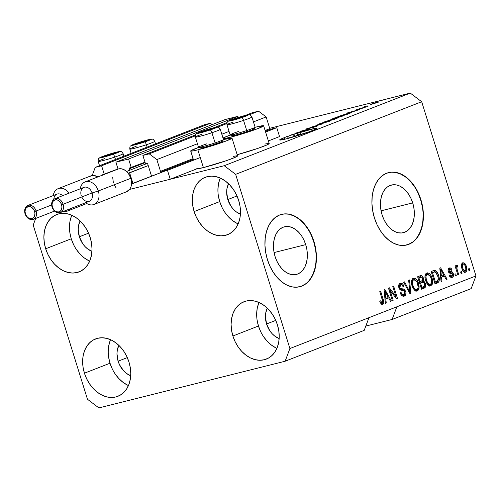 <?xml version="1.0" encoding="UTF-8"?>
<svg xmlns="http://www.w3.org/2000/svg" width="501" height="501" viewBox="0 0 501 501"><rect width="100%" height="100%" fill="white"/><g stroke="black" fill="none" stroke-linecap="round" stroke-linejoin="round"><path stroke-width="0.75" d="M279.545 136.573L276.777 127.686L265.599 132.051L276.777 127.686L270.571 129.245L265.361 131.275L270.571 129.245L276.777 127.686L279.545 136.573L268.367 140.938L279.545 136.573M200.275 157.539L167.472 170.346L170.24 179.233L196.693 168.906L170.24 179.233L129.596 189.416L224.223 165.706L410.275 93.098L269.701 128.325L410.275 93.098L224.223 165.706L235.639 174.342L289.897 348.539L285.125 361.234L98.885 407.902L87.468 399.266L33.21 225.068L35.703 218.442L33.21 225.068L87.468 399.266L98.885 407.902L285.125 361.234L364.196 330.372L285.125 361.234L289.897 348.539L368.968 317.678L289.897 348.539L235.639 174.342L421.692 101.734L235.639 174.342L224.223 165.706L129.596 189.416L170.24 179.233L167.472 170.346L161.266 171.899A0.745 0.557 68.7 0 1 160.502 171.323L193.073 158.617L160.502 171.323L161.266 171.899L167.472 170.346M193.317 159.393L161.266 171.899L193.317 159.393M269.807 128.669A0.745 0.557 -111.3 0 0 270.571 129.245L269.807 128.669L266.156 116.933L253.45 121.893L266.156 116.933L258.541 111.178L249.204 114.823L258.541 111.178L252.197 112.769L245.521 115.374L252.197 112.769L258.541 111.178L266.156 116.933L269.807 128.669L265.117 130.498L269.807 128.669M229.057 131.412L221.818 134.237L229.057 131.412M197.432 143.756L156.851 159.594L160.502 171.323L156.851 159.594L197.432 143.756M226.859 123.54L217.572 127.166L226.859 123.54M195.227 135.884L149.235 153.832L156.851 159.594L149.235 153.832L195.227 135.884M227.122 122.551L213.889 127.717L227.122 122.551M195.496 134.894L142.891 155.423L149.235 153.832L142.891 155.423L195.496 134.894M145.553 163.959L142.891 155.423L145.553 163.959L147.037 163.583A0.745 0.557 68.7 0 1 147.795 164.159L147.256 163.589L145.553 163.959M151.34 175.538L147.795 164.159L151.34 175.538M145.14 162.637L129.446 168.762L129.884 170.183L129.446 168.762A0.745 0.557 68.7 0 1 129.759 167.916L129.446 168.762L145.14 162.637M144.996 162.174L129.759 167.916L144.996 162.174M238.232 117.434L237.894 116.351L128.588 159.011L131.243 167.541L128.588 159.011L115.9 162.186L225.206 119.532L237.894 116.351L128.588 159.011L115.9 162.186L225.206 119.532L237.894 116.351L238.232 117.434M118.042 169.062L115.9 162.186L118.042 169.062M102.417 175.15A0.745 0.557 68.7 0 1 102.768 174.68L102.411 175.244M118.004 168.937L102.768 174.68L118.004 168.937M211.46 124.899L210.902 123.114L101.597 165.775L104.258 174.304L101.597 165.775L210.902 123.114L204.558 124.705L95.253 167.365L101.597 165.775L95.253 167.365L204.558 124.705L210.902 123.114L211.46 124.899M92.171 175.557L95.253 167.365L92.171 175.557M305.71 244.645A24.549 16.351 -104.1 0 1 296.373 274.429A24.549 16.351 -104.1 0 1 275.105 256.587L273.978 251.909L273.483 247.181L273.634 242.584L274.435 238.294L275.851 234.481L277.817 231.287L280.278 228.838L283.121 227.222L286.246 226.508L289.534 226.715L292.853 227.849L296.078 229.853L299.084 232.652L301.759 236.146L303.994 240.192L305.71 244.645L306.837 249.323L307.332 254.051L307.182 258.648L306.38 262.931L304.965 266.745L302.992 269.939L300.537 272.394L297.694 274.009L294.569 274.723L291.281 274.51L287.962 273.383L284.737 271.379L281.731 268.574L279.057 265.085L276.821 261.034L275.105 256.587A24.549 16.351 -104.1 0 1 284.443 226.803A24.549 16.351 -104.1 0 1 305.71 244.645L274.097 252.567L305.71 244.645M412.692 202.892A24.549 16.351 -104.1 0 1 403.355 232.677A24.549 16.351 -104.1 0 1 382.088 214.835L380.954 210.157L380.459 205.429L380.616 200.832L381.418 196.549L382.827 192.735L384.799 189.541L387.254 187.086L390.104 185.47L393.229 184.756L396.51 184.969L399.829 186.096L403.055 188.1L406.06 190.906L408.735 194.394L410.977 198.446L412.692 202.892L413.82 207.571L414.314 212.299L414.158 216.895L413.363 221.185L411.947 224.999L409.975 228.193L407.52 230.642L404.67 232.257L401.545 232.971L398.264 232.765L394.945 231.631L391.719 229.627L388.713 226.828L386.039 223.333L383.797 219.288L382.088 214.835A24.549 16.351 -104.1 0 1 391.419 185.051A24.549 16.351 -104.1 0 1 412.692 202.892L381.079 210.815L412.692 202.892M406.568 245.027A37.312 24.856 75.9 0 0 420.646 199.786L420.915 199.724A37.312 24.856 -104.1 0 1 406.724 244.989A37.312 24.856 -104.1 0 1 374.404 217.872L372.688 210.764L371.936 203.575L372.168 196.592L373.383 190.079L375.531 184.28L378.531 179.427L382.263 175.701L386.584 173.246L391.337 172.162L396.329 172.482L401.37 174.198L406.273 177.241L410.845 181.5L414.903 186.81L418.304 192.96L420.915 199.724L422.625 206.832L423.383 214.015L423.145 221.004L421.93 227.517L419.782 233.316L416.788 238.169L413.056 241.895L408.728 244.35L403.981 245.434L398.99 245.114L393.943 243.398L389.039 240.355L384.474 236.096L380.409 230.786L377.009 224.636L374.404 217.872A37.312 24.856 -104.1 0 1 388.588 172.607A37.312 24.856 -104.1 0 1 420.915 199.724L420.646 199.786A37.312 24.856 75.9 0 0 388.432 172.645M299.585 286.779A37.312 24.856 75.9 0 0 313.664 241.538L313.933 241.469A37.312 24.856 -104.1 0 1 299.748 286.735A37.312 24.856 -104.1 0 1 267.421 259.624L265.705 252.51L264.954 245.327L265.186 238.344L266.4 231.825L268.549 226.032L271.548 221.173L275.281 217.453L279.602 214.998L284.355 213.908L289.346 214.228L294.394 215.944L299.291 218.993L303.863 223.252L307.927 228.556L311.328 234.712L313.933 241.469L315.649 248.584L316.4 255.767L316.169 262.749L314.954 269.269L312.806 275.062L309.806 279.915L306.073 283.641L301.752 286.096L296.999 287.186L292.008 286.866L286.967 285.15L282.063 282.101L277.491 277.842L273.427 272.538L270.026 266.382L267.421 259.624A37.312 24.856 -104.1 0 1 281.606 214.359A37.312 24.856 -104.1 0 1 313.933 241.469L313.664 241.538A37.312 24.856 75.9 0 0 281.449 214.397M293.323 136.259L294.118 136.097L293.567 134.318L294.118 136.097L294.532 136.015L293.974 134.237L292.158 134.619L296.943 133.285L297.494 135.063A19.589 1.234 162.7 0 1 300.418 134.155L297.469 134.982L300.418 134.155L299.867 132.377A19.589 1.234 162.7 0 1 317.058 128.312A19.589 1.234 162.7 0 1 312.524 130.586A19.589 1.234 162.7 0 1 292.014 137.318A19.589 1.234 162.7 0 1 279.652 139.961A19.589 1.234 162.7 0 1 284.186 137.687L284.674 139.259L284.186 137.687A19.589 1.234 162.7 0 1 287.568 136.422L288.695 136.021A19.589 1.234 162.7 0 1 292.809 134.619L314.522 128.469L316.469 128.193L316.939 128.225L316.82 128.613L309.868 131.581L286.146 138.896L279.702 140.017L284.186 137.687A19.589 1.234 162.7 0 1 287.568 136.422L288.119 138.201A19.589 1.234 162.7 0 1 289.252 137.8L288.695 136.021L287.317 136.372L286.472 136.698L287.568 136.422L288.119 138.201A19.589 1.234 162.7 0 1 289.252 137.8L288.088 138.094L289.252 137.8L288.695 136.021A19.589 1.234 162.7 0 1 292.809 134.619L293.367 136.397A19.589 1.234 162.7 0 1 294.532 136.015L293.091 136.31M240.405 214.127A19.589 14.554 68.7 0 1 227.811 199.555L237.004 195.972L227.811 199.555L226.665 192.146L226.972 188.589L228.544 183.742A19.589 14.554 68.7 0 0 227.811 199.555L231.118 206.431L233.428 209.324L236.071 211.716L240.405 214.127M91.952 251.333A19.589 14.554 68.7 0 1 79.365 236.76L88.552 233.172L79.365 236.76L78.219 229.345L78.525 225.794L80.097 220.947A19.589 14.554 68.7 0 0 79.365 236.76L82.665 243.63L84.982 246.53L87.625 248.916L91.952 251.333M130.705 375.756A19.589 14.554 68.7 0 1 118.117 361.183L127.31 357.601L118.117 361.183L116.971 353.775L117.278 350.218L118.85 345.371A19.589 14.554 68.7 0 0 118.117 361.183L119.526 364.759L123.734 370.959L126.377 373.345L130.705 375.756M279.157 338.557A19.589 14.554 68.7 0 1 266.57 323.984L275.757 320.396L266.57 323.984L265.424 316.569L265.724 313.019L267.296 308.171A19.589 14.554 68.7 0 0 266.57 323.984L269.87 330.854L272.187 333.754L274.83 336.14L279.157 338.557M258.998 302.491A30.78 22.877 -111.3 0 0 258.472 326.013L232.89 335.996A30.78 22.877 68.7 0 1 243.968 301.74A30.78 22.877 68.7 0 1 277.422 324.836L275.212 319.218L272.231 314.033L268.599 309.48L264.44 305.729L259.931 302.93L255.241 301.182L250.544 300.562L246.022 301.088L241.851 302.736L238.194 305.453L235.188 309.13L232.952 313.62L231.568 318.761L231.086 324.347L231.537 330.165L232.89 335.996L235.101 341.613L238.081 346.792L241.714 351.351L245.872 355.103L250.381 357.902L255.072 359.649L259.769 360.269L264.29 359.743L268.461 358.09L272.118 355.378L275.124 351.702L277.36 347.206L278.744 342.07L279.226 336.484L278.775 330.666L277.422 324.836A30.78 22.877 68.7 0 1 266.344 359.092A30.78 22.877 68.7 0 1 232.89 335.996L258.472 326.013A30.78 22.877 -111.3 0 0 276.896 348.358M110.546 339.697A30.78 22.877 -111.3 0 0 110.02 363.219L84.437 373.201A30.78 22.877 68.7 0 1 95.516 338.945A30.78 22.877 68.7 0 1 128.976 362.041L126.766 356.424L123.785 351.239L120.146 346.686L115.994 342.935L111.485 340.135L106.788 338.388L102.091 337.762L97.57 338.288L93.405 339.941L89.748 342.659L86.742 346.335L84.5 350.825L83.116 355.967L82.64 361.553L83.085 367.371L84.437 373.201L86.648 378.812L89.629 383.998L93.267 388.551L97.419 392.302L101.928 395.107L106.625 396.848L111.322 397.475L115.844 396.949L120.008 395.295L123.666 392.577L126.672 388.908L128.914 384.411L130.298 379.276L130.774 373.69L130.329 367.866L128.976 362.041A30.78 22.877 68.7 0 1 117.898 396.291A30.78 22.877 68.7 0 1 84.437 373.201L110.02 363.219A30.78 22.877 -111.3 0 0 128.45 385.563M71.793 215.267A30.78 22.877 -111.3 0 0 71.267 238.789L45.685 248.772A30.78 22.877 68.7 0 1 56.763 214.516A30.78 22.877 68.7 0 1 90.218 237.612L88.007 231.994L85.026 226.809L81.394 222.256L77.235 218.505L72.726 215.706L68.036 213.958L63.339 213.338L58.817 213.864L54.647 215.511L50.989 218.229L47.983 221.905L45.748 226.396L44.364 231.537L43.881 237.123L44.332 242.941L45.685 248.772L47.896 254.389L50.877 259.568L54.515 264.127L58.667 267.878L63.176 270.678L67.873 272.425L72.57 273.045L77.085 272.519L81.256 270.866L84.913 268.154L87.919 264.478L90.155 259.981L91.539 254.846L92.021 249.26L91.577 243.442L90.218 237.612A30.78 22.877 68.7 0 1 79.139 271.868A30.78 22.877 68.7 0 1 45.685 248.772L71.267 238.789A30.78 22.877 -111.3 0 0 89.692 261.134M220.24 178.062A30.78 22.877 -111.3 0 0 219.714 201.584L194.131 211.566A30.78 22.877 68.7 0 1 205.21 177.316A30.78 22.877 68.7 0 1 238.67 200.406L236.459 194.795L233.479 189.61L229.84 185.057L225.688 181.306L221.179 178.5L216.482 176.759L211.785 176.133L207.264 176.659L203.099 178.312L199.442 181.03L196.436 184.7L194.194 189.196L192.81 194.332L192.334 199.918L192.779 205.742L194.131 211.566L196.342 217.184L199.323 222.369L202.961 226.922L207.113 230.673L211.629 233.472L216.319 235.22L221.016 235.846L225.538 235.32L229.702 233.666L233.36 230.948L236.366 227.272L238.608 222.782L239.992 217.641L240.467 212.055L240.023 206.237L238.67 200.406A30.78 22.877 68.7 0 1 227.592 234.662A30.78 22.877 68.7 0 1 194.131 211.566L219.714 201.584A30.78 22.877 -111.3 0 0 238.144 223.928M237.505 155.849L234.881 157.471L226.201 160.733L203.406 167.603L197.87 149.83L203.406 167.603A21.637 1.365 -17.3 0 0 225.694 160.909A21.637 1.365 -17.3 0 0 237.555 155.905L232.019 138.132A21.637 1.365 162.7 0 1 220.158 143.129A21.637 1.365 162.7 0 1 197.87 149.83L192.91 150.933L190.756 151.064L190.85 150.751L198.709 147.363A21.637 1.365 162.7 0 0 190.699 151.001A21.637 1.365 162.7 0 0 197.87 149.83L212.894 145.515L227.016 140.643L231.969 138.069L224.849 139.303A21.637 1.365 162.7 0 1 232.019 138.132M223.077 138.783L229.502 137.487A21.637 1.365 162.7 0 0 251.784 130.786A21.637 1.365 162.7 0 0 263.651 125.789A21.637 1.365 162.7 0 0 256.481 126.96L254.99 127.342A21.637 1.365 162.7 0 1 256.481 126.96L263.595 125.726L258.648 128.3L244.519 133.172L229.502 137.487L229.727 138.22L229.502 137.487A21.637 1.365 162.7 0 1 223.233 138.771M223.008 138.057A21.637 1.365 162.7 0 1 230.341 135.019L223.008 138.057M364.196 330.372L368.968 317.678L475.95 275.932L421.692 101.734L410.275 93.098L421.692 101.734L475.95 275.932L396.88 306.787L392.101 319.481L365.811 326.07L392.101 319.481L471.172 288.626L392.101 319.481L396.88 306.787L368.968 317.678L364.196 330.372M297.907 132.502L305.428 130.617L295.139 133.316L307 129.74L300.318 131.293L309.762 128.926L297.907 132.502L309.762 128.926L300.318 131.293L307 129.74L295.139 133.316L305.428 130.617L297.907 132.502M316.438 125.958L317.734 125.738L317.083 126.083L312.136 127.749L316.187 126.152L306.368 128.92L316.438 125.958L306.787 128.751C305.397 129.302 305.472 129.396 307.013 129.026L315.624 126.277C316.594 126.052 316.582 126.133 315.592 126.515L310.714 128.131L316.626 126.265C318.135 125.67 318.072 125.569 316.438 125.958L316.544 126.296L316.438 125.958C318.072 125.569 318.135 125.67 316.626 126.265M316.206 125.093L323.089 123.728L310.338 127.386L321.504 124.192L316.206 125.093L321.504 124.192L310.338 127.386L323.089 123.728L316.206 125.093M319.914 123.628L320.039 124.029L319.914 123.628C318.166 124.38 318.749 124.386 321.655 123.647L329.602 121.204L320.07 124.023L318.905 124.085L321.235 123.146L330.172 120.672L330.585 120.766L329.602 121.204L330.554 120.628L327.992 121.154L318.824 124.179M333.447 118.349L333.572 118.75L333.447 118.349C331.7 119.1 332.282 119.106 335.188 118.361L343.135 115.925L334.349 118.568L332.357 118.881L334.28 118.036L343.116 115.499L344.225 115.38L343.135 115.925L344.087 115.349L341.519 115.875L332.357 118.894M352.084 112.017L347.293 112.963L359.342 109.581L352.084 112.017L359.342 109.581L347.293 112.963L352.084 112.017M380.829 101.008L382.175 100.67L380.829 101.008M264.81 144.069L268.442 143.443M269.137 143.505L266.513 145.127L257.827 148.39L237.186 154.709A21.637 1.365 -17.3 0 0 258.516 148.152A21.637 1.365 -17.3 0 0 269.187 143.562L263.651 125.789M196.693 168.906A21.637 1.365 -17.3 0 0 203.406 167.603L196.292 168.837M233.184 156.412L236.81 155.786M370.903 104.089L370.903 104.089C369.65 104.628 370.082 104.628 372.187 104.089L378.017 102.31C379.27 101.766 378.819 101.772 376.664 102.329L378.8 101.91L376.683 102.786L370.126 104.49L376.026 102.492L370.12 104.484M373.007 104.058L374.353 103.72L373.007 104.058M367.408 105.936L363.256 107.095L367.408 105.936M367.189 106.331L368.542 105.993L367.189 106.331M364.333 107.339L361.722 108.517L363.839 107.583L356.8 109.613L364.333 107.339L357.401 109.362C356.28 109.8 356.305 109.882 357.482 109.606L364.546 107.565C365.736 107.095 365.667 107.02 364.333 107.339L364.333 107.339C365.667 107.02 365.736 107.095 364.546 107.565M349.692 113.345C351.514 112.581 350.957 112.575 348.013 113.332L350.9 112.8L347.293 114.284L337.843 116.652L348.013 113.332L337.843 116.652L347.293 114.284L350.913 112.775M332.52 119.338L324.316 121.931L336.265 118.587C337.824 117.973 337.724 117.885 335.958 118.317L336.065 118.662L335.958 118.317L337.361 118.111L333.76 119.564L324.316 121.931L332.558 119.288M390.097 290.348L393.185 300.256L392.339 300.587L388.463 288.144L389.365 287.793L395.884 296.367L392.797 286.453L393.642 286.121L397.518 298.565L396.61 298.915L390.097 290.348L396.61 298.915L397.518 298.565L393.642 286.121L392.797 286.453L395.884 296.367L389.365 287.793L388.463 288.144L392.339 300.587L393.185 300.256L392.302 300.475L393.185 300.256L390.097 290.348L389.221 290.567L390.097 290.348M403.925 294.613C402.698 294.964 401.746 294.25 401.069 292.465L400.274 292.953C401.201 295.552 402.541 296.598 404.307 296.097C405.841 295.421 406.324 293.88 405.741 291.469L404.858 291.695L405.741 291.469L406.01 293.01L405.215 295.515L403.155 296.248L401.433 295.183L400.274 292.953L401.069 292.465L402.09 294.193L403.53 294.713L404.802 293.893L405.027 292.315L404.057 290.586L400.725 290.06L399.435 288.939L398.614 286.29L399.341 283.942L401.22 283.24L402.685 284.042L403.844 286.127L403.048 286.622L402.034 285.006L400.662 284.831L399.623 286.096L399.854 287.749L400.781 288.776L404.238 289.265L405.741 291.469L403.562 288.989L400.399 288.576L399.735 287.417L400.888 284.762L399.316 285.169L400.662 284.831C401.689 284.499 402.485 285.094 403.048 286.622L403.844 286.127C402.986 283.81 401.764 282.896 400.18 283.391C398.758 284.036 398.32 285.482 398.884 287.718C399.629 289.616 400.712 290.467 402.14 290.279C403.28 289.973 404.207 290.492 404.908 291.839L403.925 294.613L401.176 294.845M409.53 279.921L410.845 293.361L409.968 293.705L403.662 282.213L404.532 281.869L409.906 292.096L408.653 280.266L409.53 279.921L408.653 280.266L409.906 292.096L404.532 281.869L403.662 282.213L409.968 293.705L410.845 293.361L409.912 293.599L410.845 293.361L409.53 279.921M417.283 291.031L414.991 290.649L413.012 288.232L411.559 283.729L411.54 280.842L412.304 279.007L414.083 278.118L415.811 278.788L417.433 280.792L418.698 283.998L419.162 287.029L418.698 289.616L417.283 291.031L419.087 288.194L418.523 283.403C417.458 279.758 415.717 278.049 413.312 278.262C411.271 279.808 410.87 282.407 412.123 286.071L414.277 290.016L416.964 291.131M430.816 285.752L428.524 285.37L426.539 282.952L425.086 278.45L425.073 275.556L425.837 273.728L427.616 272.832L429.344 273.508L430.966 275.512L432.225 278.719L432.689 281.744L432.225 284.336L430.816 285.752L432.62 282.915L432.056 278.124C430.985 274.479 429.251 272.769 426.846 272.982C424.798 274.523 424.403 277.128 425.656 280.792L427.804 284.737L430.491 285.852M441.506 277.228L441.951 281.224L441.068 281.568L439.797 268.11L440.617 267.791L447.099 279.214L446.216 279.558L444.349 276.12L441.506 277.228L444.349 276.12L446.216 279.558L447.099 279.214L440.617 267.791L439.797 268.11L441.068 281.568L441.951 281.224L441.062 281.449L441.951 281.224L441.506 277.228L440.68 277.435L441.506 277.228M469.268 268.567L469.825 270.346L468.98 270.678L468.422 268.899L469.268 268.567L468.422 268.899L468.98 270.678L469.825 270.346L468.942 270.565L469.825 270.346L469.268 268.567M466.375 266.513L466.782 270.69L465.861 272.049L464.44 272.175L462.861 270.703L461.991 268.786L461.371 266.144L461.496 264.265L462.542 262.862L464.101 262.937L465.379 264.234L466.375 266.513C465.636 263.883 464.402 262.649 462.673 262.806C461.214 263.902 460.945 265.762 461.859 268.379C462.598 271.06 463.838 272.325 465.592 272.181L465.178 272.281L465.592 272.181C467.064 271.054 467.327 269.169 466.375 266.513L465.498 266.732L466.375 266.513M461.446 271.623L462.003 273.396L461.158 273.728L460.601 271.949L461.446 271.623L460.601 271.949L461.158 273.728L462.003 273.396L461.12 273.621L462.003 273.396L461.446 271.623M457.263 269.989L458.722 274.68L457.876 275.005L455.058 265.956L455.904 265.63L456.355 267.071L456.674 265.192L457.801 265.248L457.889 266.67L457.162 266.789L456.818 267.565L457.263 269.989L456.837 268.079L457.263 266.726L457.889 266.67L457.801 265.248L456.856 265.079L456.355 267.071L455.904 265.63L455.058 265.956L457.876 275.005L458.722 274.68L457.845 274.899L458.722 274.68L457.263 269.989L456.386 270.208L457.263 269.989M455.741 273.847L456.292 275.625L455.447 275.957L454.895 274.179L455.741 273.847L454.895 274.179L455.447 275.957L456.292 275.625L455.415 275.844L456.292 275.625L455.741 273.847M451.883 276.076L450.098 274.78L449.303 275.274C450.036 277.059 451.006 277.761 452.228 277.391C453.449 276.84 453.812 275.606 453.317 273.696L452.416 273.922L453.317 273.696L453.474 274.298L452.948 276.921L451.626 277.523L450.261 276.878L449.303 275.274L450.098 274.78L450.869 275.945L451.639 276.145L452.422 275.675L452.622 274.561L452.034 273.465L449.842 273.151L448.721 272.394L448 270.233L448.614 268.448L450.03 267.903L451.188 268.461L452.008 269.87L451.213 270.358L450.562 269.394L449.71 269.319L449.071 269.801L449.034 270.947L449.604 271.523L452.184 271.924L453.317 273.696C452.716 272.093 451.808 271.404 450.606 271.63L449.491 271.486L448.99 270.834L449.873 269.269L448.357 269.657L449.71 269.319L451.213 270.358L452.008 269.87C451.326 268.235 450.412 267.622 449.278 268.035C448.144 268.505 447.788 269.607 448.201 271.348C448.915 272.895 449.898 273.552 451.144 273.314L452.096 273.502L452.541 274.247L451.883 276.076L449.522 276.283M438.582 275.481L439.277 278.919L438.939 281.656L437.805 282.821L435.043 283.917L431.167 271.473L434.129 270.371L435.463 270.496L437.135 272.181L438.582 275.481C437.893 272.782 436.64 271.06 434.83 270.302L431.167 271.473L435.043 283.917L437.448 282.984C439.496 281.612 439.878 279.113 438.582 275.481L437.705 275.707L438.582 275.481M425.343 283.604L425.662 285.902L425.311 287.223L421.516 289.196L417.64 276.759L420.602 275.638L421.999 275.919L423.477 278.418L423.276 280.992L424.529 281.9L425.343 283.604L423.276 280.992L423.37 278.03C422.6 276.001 421.535 275.249 420.164 275.769L417.64 276.759L421.516 289.196L424.021 288.219C425.587 287.587 426.025 286.046 425.343 283.604L424.46 283.829L425.343 283.604M385.795 298.972L386.24 302.967L385.363 303.305L384.085 289.854L384.912 289.528L391.387 300.957L390.504 301.301L388.638 297.863L385.795 298.972L388.638 297.863L390.504 301.301L391.387 300.957L384.912 289.528L384.085 289.854L385.363 303.305L386.24 302.967L385.35 303.186L386.24 302.967L385.795 298.972L384.968 299.178L385.795 298.972M382.313 303.049L380.56 300.832L379.764 301.326L381.18 304.132L382.726 304.514L381.18 304.132L379.764 301.326L380.56 300.832L381.875 303.055L382.57 302.88L382.877 301.997L379.796 291.526L380.641 291.194L383.76 301.677L383.753 303.249L382.726 304.514C383.985 303.556 384.167 301.928 383.271 299.642L380.641 291.194L379.796 291.526L382.864 301.777L382.313 303.049L380.873 303.418L382.144 303.092M471.172 288.626L475.95 275.932L471.172 288.626M462.216 263.069L463.694 264.096M465.51 270.684L464.703 272.256M464.508 272.387L465.567 270.246M463.807 264.246L461.878 263.038M461.371 264.672L461.797 264.415M463.769 271.248L463.062 271.154M461.935 264.39L463.056 264.108C464.258 264.127 465.091 265.067 465.561 266.933C466.218 268.686 466.099 270.001 465.21 270.878C464.007 270.859 463.174 269.914 462.705 268.041L461.828 268.267L462.705 268.041C462.047 266.288 462.16 264.979 463.056 264.108L461.408 264.641M463.056 264.108L462.291 265.762L462.705 268.041L463.669 270.145L465.116 270.909L465.974 269.219L464.897 265.305L463.65 264.083L461.834 264.403M465.21 270.878L463.863 271.216M463.225 271.229L463.732 271.254M455.478 267.296L456.355 267.071L455.478 267.296M456.449 265.586L457.801 265.248L456.455 265.586L456.536 266.901L456.217 265.467M457.263 266.726L457.889 266.67M455.804 268.342L456.837 268.079L455.804 268.342M455.497 267.697L455.703 267.221M449.948 276.483L450.361 276.471M448.84 268.267L450.18 269.244M451.094 270.095L452.008 269.87L451.094 270.095M449.71 269.319L448.564 269.594M448.119 271.054L448.99 270.834L448.119 271.054M448.357 271.767L449.491 271.486L448.357 271.767M448.144 271.824L450.606 271.63L449.253 271.968L451.72 273.377M452.184 275.919L451.313 277.504M451.257 277.541L452.19 275.851M451.877 276.884L452.077 276.402M451.777 273.496L450.837 272.262L448.382 271.886M450.43 269.695L448.677 268.248M443.141 274.961L443.867 276.239L443.141 274.961M446.159 279.452L447.099 279.214L446.159 279.452M442.997 276.458L440.673 277.366L442.997 276.458M441.331 275.669L440.968 271.749L440.16 271.949L440.968 271.749L440.611 269.244L439.922 269.419L440.611 269.244L443.617 274.773L440.529 275.869L443.617 274.773L440.611 269.244L441.331 275.669M433.321 270.634L434.83 270.302L433.478 270.64L435.363 271.924L434.718 271.241M437.905 280.892L438.362 279.458L438.143 277.366L436.39 272.857L434.962 271.818L431.568 272.763L433.897 272.043L431.586 272.82L432.469 272.6L435.438 282.132L436.891 281.568L434.555 282.357L435.438 282.132L432.469 272.6L435.125 271.843L437.73 275.794L438.356 278.963L436.891 281.568L437.905 280.892L436.095 283.322L437.392 282.339L437.937 280.391M434.123 270.834L433.302 270.634M433.897 272.043L433.146 272.193M426.445 273.183L428.731 274.567M431.173 278.343L432.056 278.124L431.173 278.343M431.411 283.215L432.62 282.915L431.411 283.215M429.808 285.921L430.666 285.075L431.267 283.253L429.463 286.09M428.048 273.89L426.27 273.17M424.98 275.644L426.282 274.686M428.724 284.718L427.528 284.487M426.338 274.673L427.303 274.435L429.964 275.738L431.198 278.412C432.156 281.161 431.875 283.121 430.353 284.299C428.568 284.455 427.284 283.178 426.508 280.479L425.625 280.698L426.508 280.479C425.481 277.66 425.744 275.644 427.303 274.435L425.086 275.475M427.303 274.435L426.332 275.306L425.963 276.439L426.37 280.034L428.036 283.46L430.071 284.38L431.298 283.441L431.724 281.931L430.816 277.354L428.693 274.548L426.176 274.705M430.353 284.299L427.629 284.537M420.514 275.656L420.164 275.769M419.769 275.926L421.435 277.109M422.481 278.249L423.37 278.03L422.481 278.249M422.149 280.748L421.923 281.33L423.276 280.992L421.923 281.33L423.213 282.282L421.923 281.33L422.161 280.692M424.303 286.334L422.669 288.557L424.209 286.941M421.46 277.147L419.706 275.926M422.105 282.445L419.669 283.272L420.546 283.052L421.905 287.417L424.184 286.447L424.71 285.232L424.328 283.466L423.47 282.395L420.759 282.783L422.105 282.445C423.126 281.925 423.927 282.426 424.504 283.948L424.353 286.284L421.028 287.637L421.905 287.417L420.546 283.052L422.105 282.445L419.65 283.215L421.084 282.67M420.32 277.341L418.059 278.099L418.936 277.88L420.095 281.6L422.199 280.717L422.756 279.696L422.418 278.111L421.591 277.153L418.974 277.679L420.32 277.341C421.272 276.752 422.024 277.159 422.587 278.562L422.381 280.573L419.218 281.819L420.095 281.6L418.936 277.88L420.32 277.341L418.041 278.042L419.431 277.516M412.912 278.462L415.197 279.846M417.64 283.622L418.523 283.403L417.64 283.622M417.878 288.501L419.087 288.194L417.878 288.501M416.275 291.206L417.139 290.355L417.734 288.532L415.936 291.369M414.515 279.17L412.736 278.456M411.453 280.929L412.755 279.965M415.191 289.998L414.001 289.766M412.811 279.959L413.77 279.715L416.437 281.017L417.665 283.698C418.623 286.44 418.341 288.401 416.826 289.578C415.035 289.735 413.757 288.457 412.974 285.764L412.098 285.983L412.974 285.764C411.947 282.94 412.217 280.923 413.77 279.715L411.559 280.754M413.77 279.715L412.999 280.291L412.429 281.719L412.843 285.32L414.502 288.739L416.544 289.659L417.765 288.72L418.191 287.211L417.283 282.633L415.16 279.827L412.642 279.99M416.826 289.578L414.095 289.816M408.19 290.461L408.973 290.261L408.19 290.461M409.185 292.277L409.906 292.096L409.185 292.277M409.348 292.24L409.392 292.653L409.348 292.24M403.969 296.204L404.307 296.097M400.518 283.284L400.18 283.391M399.811 283.572L401.683 284.8M402.942 286.353L403.844 286.127L402.942 286.353M400.662 284.831L398.639 285.626M398.859 287.637L399.735 287.417L398.859 287.637M399.372 288.833L400.399 288.576L399.372 288.833M399.047 288.914L400.6 289.24L401.946 288.902L400.6 289.24L402.209 289.327L403.562 288.989L402.209 289.327L403.756 290.448M404.62 294.143L403.318 296.266M403.199 296.323L404.219 295.383L404.626 294.093M403.793 290.499L402.384 289.378L399.429 289.115M398.376 286.052L399.641 285.075M399.986 285.056L400.393 285.163M401.37 284.411L400.474 283.741M402.384 295.014L400.938 294.694M388.77 289.121L389.765 290.436L388.77 289.121M394.869 296.623L395.884 296.367L394.869 296.623M395.414 296.486L395.865 297.938L395.414 296.486M396.529 298.809L397.518 298.565L396.529 298.809M387.43 296.698L388.156 297.982L387.43 296.698M390.448 301.189L391.387 300.957L390.448 301.189M387.286 298.201L384.962 299.11L387.286 298.201M385.62 297.406L385.256 293.486L384.449 293.692L385.256 293.486L384.9 290.987L384.211 291.156L384.9 290.987L387.906 296.517L384.818 297.607L387.906 296.517L384.9 290.987L385.62 297.406M382.388 299.861L383.271 299.642L382.388 299.861M382.482 302.955L381.85 304.57M382.175 304.176L382.482 302.898M223.365 139.685L224.849 139.303A21.637 1.365 162.7 0 0 223.365 139.685M378.017 102.31L378.806 101.916M373.032 103.757L377.472 102.348L373.032 103.757M371.441 104.064L371.861 103.857M377.522 102.492L377.059 102.548M357.401 109.362L357.401 109.362C356.28 109.8 356.305 109.882 357.482 109.606M351.257 112.186L347.869 112.875L353.549 111.291L351.307 112.33L353.549 111.291L347.869 112.875L351.257 112.186M349.141 113.213L339.797 116.044L348.527 113.802L349.141 113.213L347.068 114.341L339.828 116.151L347.155 113.664L349.579 113.389M333.798 118.699L334.555 118.073L333.923 118.499L336.046 118.029C333.741 118.624 333.24 118.643 334.555 118.073L340.649 116.213C342.853 115.65 343.31 115.643 342.02 116.201L336.046 118.029L342.02 116.201M336.265 118.587C337.824 117.973 337.724 117.885 335.958 118.317M330.754 119.77L326.301 121.436L331.324 119.733M336.046 118.668L333.798 119.013L330.19 120.34L333.503 119.507L330.222 120.447L335.883 118.562M320.271 123.979L321.028 123.352L320.389 123.778L322.519 123.309C320.208 123.91 319.707 123.922 321.028 123.352L327.115 121.492C329.32 120.929 329.777 120.923 328.493 121.48L322.55 123.415L328.493 121.48M315.624 126.277C316.594 126.052 316.582 126.133 315.592 126.515M306.787 128.751L306.881 129.058L306.787 128.751C305.397 129.302 305.472 129.396 307.013 129.026M290.762 135.026L292.809 134.619L293.367 136.397A19.589 1.234 162.7 0 1 294.532 136.015L293.974 134.237A19.589 1.234 162.7 0 1 296.943 133.285L293.974 134.237A19.589 1.234 162.7 0 1 296.943 133.285L297.494 135.063A19.589 1.234 162.7 0 1 300.418 134.155L299.867 132.377L290.762 135.026M342.891 116.013L340.968 116.132L334.555 118.073M329.357 121.298L327.441 121.411L321.028 123.352M218.361 195.753L219.714 201.584L221.924 207.201M224.905 212.386L228.544 216.939L232.696 220.69L237.211 223.49M219.776 179.214L218.392 184.349L217.916 189.935M69.915 232.959L71.267 238.789L73.478 244.4M76.459 249.586L80.097 254.145L84.249 257.896L88.758 260.695M71.33 216.413L69.946 221.555L69.464 227.141M108.667 357.388L110.02 363.219L112.23 368.83M115.211 374.015L118.85 378.568L123.002 382.319L127.511 385.125M110.082 340.843L108.698 345.978L108.222 351.564M257.119 320.183L258.472 326.013L260.683 331.624M263.664 336.81L267.296 341.369L271.454 345.12L275.963 347.919M258.535 303.637L257.151 308.779L256.669 314.365M315.38 248.646L313.664 241.538L311.058 234.775M307.658 228.625L303.593 223.314L299.022 219.056L294.118 216.012L289.077 214.296M301.483 286.165L305.804 283.71M309.537 279.984L312.536 275.13L314.684 269.338L315.899 262.818L316.131 255.836M422.356 206.9L420.646 199.786L418.034 193.029M414.634 186.873L410.576 181.569L406.004 177.31L401.101 174.267L396.059 172.544M408.459 244.413L412.786 241.964M416.519 238.238L419.512 233.385L421.66 227.586L422.875 221.073L423.113 214.084M203.732 131.212L202.21 131.531A6.532 0.413 162.7 0 1 204.878 130.579L205.228 130.786L200.807 132.164L204.226 131.575L213.15 128.388L204.878 130.579A6.532 0.413 162.7 0 1 208.097 129.565A6.532 0.413 162.7 0 1 212.819 128.381A6.532 0.413 162.7 0 1 213.038 128.538A6.532 0.413 162.7 0 1 211.654 129.164A6.532 0.413 162.7 0 1 205.767 131.13A6.532 0.413 162.7 0 1 201.045 132.314A6.532 0.413 162.7 0 1 200.882 132.327A6.532 0.413 162.7 0 1 202.21 131.531L201.389 132.295L202.21 131.531L203.732 131.212M198.559 147.281L200.143 148.108A11.792 0.745 -17.3 0 0 215.073 144.15L215.098 142.898A13.057 0.82 162.7 0 1 198.559 147.281A13.057 0.82 162.7 0 1 206.875 143.818M210.101 129.991A10.076 0.633 162.7 0 1 197.851 133.385A10.076 0.633 162.7 0 1 203.763 130.705A2.987 0.927 -108.5 0 0 203.694 130.717A2.987 0.927 -108.5 0 0 203.644 130.742A2.987 0.927 71.5 0 1 203.694 130.717A2.987 0.927 71.5 0 1 203.763 130.705L212.718 128.018L216.538 127.404L210.101 129.991L201.145 132.671L197.325 133.285L203.763 130.705A10.076 0.633 162.7 0 1 216.012 127.31A10.076 0.633 162.7 0 1 210.101 129.991A2.987 0.927 71.5 0 1 211.929 132.727A2.987 0.927 -108.5 0 0 210.101 129.991M195.396 137.117A13.057 0.82 -17.3 0 0 211.929 132.727A13.057 0.82 162.7 0 1 195.352 137.074A13.057 0.82 162.7 0 1 201.678 134.343M220.283 129.308C217.973 126.039 218.254 127.555 216.3 127.223L203.7 130.717C195.584 133.529 197.294 133.291 196.179 133.936C195.597 133.93 195.315 134.976 195.352 137.074L198.515 147.244A13.057 0.82 -17.3 0 0 215.098 142.898L211.929 132.727L215.098 142.898A13.057 0.82 -17.3 0 0 223.452 139.472L220.283 129.308A13.057 0.82 162.7 0 1 211.929 132.727A13.057 0.82 -17.3 0 0 220.24 129.264M221.06 141.163L221.993 141.013M222.513 141L220.352 142.246L212.931 144.852L202.961 147.689L200.118 148.008M200.463 147.751L203.863 146.311M223.446 139.535A13.057 0.82 162.7 0 1 215.098 142.898L215.073 144.15A11.792 0.745 -17.3 0 0 222.607 141.113L223.446 139.535M212.581 128.751L212.819 128.381L208.097 129.565L205.228 130.786L208.097 129.565L212.819 128.381L212.581 128.751M208.335 130.329L208.097 129.565L208.335 130.329M202.373 132.057L202.21 131.531L202.373 132.057M106.569 155.567L105.041 155.88A6.532 0.413 162.7 0 1 107.709 154.928L108.059 155.135L103.638 156.519L105.698 156.287L115.981 152.736L107.709 154.928A6.532 0.413 162.7 0 1 110.928 153.913A6.532 0.413 162.7 0 1 115.65 152.73A6.532 0.413 162.7 0 1 115.875 152.893A6.532 0.413 162.7 0 1 114.491 153.513A6.532 0.413 162.7 0 1 108.604 155.479A6.532 0.413 162.7 0 1 103.876 156.663A6.532 0.413 162.7 0 1 103.713 156.675A6.532 0.413 162.7 0 1 105.041 155.88L104.227 156.644L105.041 155.88L106.569 155.567M98.227 161.466A13.057 0.82 -17.3 0 0 114.76 157.082A2.987 0.927 -108.5 0 0 112.938 154.339A10.076 0.633 162.7 0 1 100.682 157.734A10.076 0.633 162.7 0 1 106.594 155.053A2.987 0.927 -108.5 0 0 106.525 155.072A2.987 0.927 -108.5 0 0 106.475 155.091M123.077 153.613A13.057 0.82 -17.3 0 1 114.76 157.082A2.987 0.927 71.5 0 0 112.938 154.339A10.076 0.633 162.7 0 0 118.85 151.665A10.076 0.633 162.7 0 0 106.594 155.053L115.556 152.373L119.37 151.759L114.648 153.757L103.976 157.026L100.682 157.734L100.238 157.746L100.451 157.42L106.594 155.053A2.987 0.927 71.5 0 0 106.525 155.072L119.132 151.571C121.085 151.903 120.804 150.394 123.121 153.657A13.057 0.82 162.7 0 1 114.76 157.082L115.506 159.462L114.76 157.082A13.057 0.82 162.7 0 1 98.183 161.422A13.057 0.82 162.7 0 1 104.509 158.698M115.418 153.099L115.65 152.73L110.928 153.913L108.059 155.135L110.928 153.913L115.65 152.73L115.418 153.099M111.166 154.684L110.928 153.913L111.166 154.684M105.204 156.406L105.041 155.88L105.204 156.406M138.195 143.223L136.673 143.536A6.532 0.413 162.7 0 1 139.341 142.585L139.685 142.791L135.27 144.175L137.324 143.944L147.613 140.393L139.341 142.585A6.532 0.413 162.7 0 1 142.56 141.57A6.532 0.413 162.7 0 1 147.281 140.386A6.532 0.413 162.7 0 1 147.501 140.549A6.532 0.413 162.7 0 1 146.117 141.169A6.532 0.413 162.7 0 1 140.23 143.136A6.532 0.413 162.7 0 1 135.508 144.319A6.532 0.413 162.7 0 1 135.339 144.332A6.532 0.413 162.7 0 1 136.673 143.536L135.852 144.301L136.673 143.536L138.195 143.223M129.853 149.123A13.057 0.82 -17.3 0 0 146.392 144.739A2.987 0.927 -108.5 0 0 144.564 141.996A10.076 0.633 162.7 0 1 132.314 145.39A10.076 0.633 162.7 0 1 138.22 142.71A2.987 0.927 -108.5 0 0 138.157 142.729A2.987 0.927 -108.5 0 0 138.107 142.747M154.703 141.269A13.057 0.82 -17.3 0 1 146.392 144.739A2.987 0.927 71.5 0 0 144.564 141.996A10.076 0.633 162.7 0 0 150.475 139.322A10.076 0.633 162.7 0 0 138.22 142.71L147.181 140.029L151.001 139.416L146.279 141.414L135.602 144.683L131.788 145.296L138.22 142.71A2.987 0.927 71.5 0 0 138.157 142.729L150.763 139.234C152.717 139.56 152.436 138.051 154.746 141.313A13.057 0.82 162.7 0 1 146.392 144.739L147.131 147.119L146.392 144.739A13.057 0.82 162.7 0 1 129.815 149.079A13.057 0.82 162.7 0 1 136.14 146.355M147.043 140.756L147.281 140.386L142.56 141.57L139.685 142.791L142.56 141.57L147.281 140.386L147.043 140.756M142.798 142.34L142.56 141.57L142.798 142.34M136.836 144.063L136.673 143.536L136.836 144.063M235.364 118.869L233.835 119.188A6.532 0.413 162.7 0 1 236.503 118.236L236.854 118.443L232.433 119.82L235.852 119.232L244.776 116.044L236.503 118.236A6.532 0.413 162.7 0 1 239.722 117.221A6.532 0.413 162.7 0 1 244.45 116.038A6.532 0.413 162.7 0 1 244.67 116.194A6.532 0.413 162.7 0 1 243.286 116.821A6.532 0.413 162.7 0 1 237.399 118.787A6.532 0.413 162.7 0 1 232.677 119.971A6.532 0.413 162.7 0 1 232.508 119.983A6.532 0.413 162.7 0 1 233.835 119.188L233.021 119.952L233.835 119.188L235.364 118.869M230.184 134.938L231.769 135.765A11.792 0.745 -17.3 0 0 246.705 131.807L246.724 130.554A13.057 0.82 162.7 0 1 230.184 134.938A13.057 0.82 162.7 0 1 238.501 131.475M241.732 117.647A10.076 0.633 162.7 0 1 229.477 121.042A10.076 0.633 162.7 0 1 235.389 118.361A2.987 0.927 -108.5 0 0 235.326 118.374A2.987 0.927 -108.5 0 0 235.276 118.399A2.987 0.927 71.5 0 1 235.326 118.374A2.987 0.927 71.5 0 1 235.389 118.361L244.35 115.675L248.164 115.061L241.732 117.647L232.771 120.328L229.477 121.042L229.032 121.048L229.245 120.722L235.389 118.361A10.076 0.633 162.7 0 1 247.644 114.967A10.076 0.633 162.7 0 1 241.732 117.647A2.987 0.927 71.5 0 1 243.561 120.384A2.987 0.927 -108.5 0 0 241.732 117.647M227.022 124.774A13.057 0.82 -17.3 0 0 243.561 120.384A13.057 0.82 162.7 0 1 226.978 124.73A13.057 0.82 162.7 0 1 233.309 122M251.915 116.965C249.604 113.696 249.88 115.211 247.932 114.879L235.332 118.374C227.216 121.186 228.926 120.948 227.811 121.593C227.222 121.586 226.947 122.632 226.978 124.73L230.147 134.901A13.057 0.82 -17.3 0 0 246.724 130.554L243.561 120.384L246.724 130.554A13.057 0.82 -17.3 0 0 255.084 127.129L251.915 116.965A13.057 0.82 162.7 0 1 243.561 120.384A13.057 0.82 -17.3 0 0 251.871 116.921M252.692 128.82L253.619 128.669M254.139 128.657L251.984 129.903L244.557 132.508L234.593 135.345L231.75 135.665M232.088 135.408L235.495 133.967M255.072 127.191A13.057 0.82 162.7 0 1 246.724 130.554L246.705 131.807A11.792 0.745 -17.3 0 0 254.239 128.77L255.072 127.191M244.212 116.407L244.45 116.038L239.722 117.221L236.854 118.443L239.722 117.221L244.45 116.038L244.212 116.407M239.96 117.986L239.722 117.221L239.96 117.986M233.998 119.714L233.835 119.188L233.998 119.714M81.256 195.672A7.465 5.542 68.7 0 1 84.437 187.205A7.465 5.542 68.7 0 1 92.052 192.96L63.095 204.264A7.465 5.542 68.7 0 1 60.408 212.568A7.465 5.542 68.7 0 1 52.298 206.969A7.465 5.542 68.7 0 1 54.985 198.665A7.465 5.542 68.7 0 1 63.095 204.264L61.592 204.74A6.344 4.716 68.7 0 1 58.88 211.929A6.344 4.716 68.7 0 1 52.411 207.038L53.482 209.261L55.085 210.977L57.953 212.042L59.744 211.591L61.116 210.276L61.961 207.138L61.592 204.74L60.521 202.51L57.984 200.225L56.049 199.736L53.507 200.744L52.423 202.429L52.041 204.64L52.411 207.038L52.041 207.101L52.411 207.038A6.344 4.716 68.7 0 1 55.116 199.843A6.344 4.716 68.7 0 1 61.592 204.74L63.095 204.264A7.465 5.542 -111.3 0 0 55.091 198.628M60.308 212.606A7.465 5.542 -111.3 0 0 63.095 204.264L92.052 192.96L98.334 190.981A12.124 9.012 -111.3 0 0 88.564 181.475A12.124 9.012 -111.3 0 0 80.229 188.814A12.124 9.012 68.7 0 1 85.151 181.888A12.124 9.012 68.7 0 1 98.334 190.981L130.893 178.275A12.124 9.012 -111.3 0 0 128.237 173.189A12.124 9.012 -111.3 0 0 117.71 169.181L85.151 181.888M52.041 207.101C53.82 211.579 56.607 213.401 60.408 212.568L89.366 201.264A7.465 5.542 -111.3 0 0 92.052 192.96A7.465 5.542 -111.3 0 0 83.943 187.368L54.985 198.665C52.004 200.256 51.027 203.068 52.041 207.101L52.298 206.969M113.345 182.671L112.675 177.091M116 187.756L114.453 185.357M165.286 170.891L132.959 183.51L129.634 172.845L148.24 165.58L128.237 173.189L130.893 178.275L131.563 183.854L165.286 170.891M126.628 171.455L146.355 163.758L126.628 171.455M126.459 191.795L129.746 189.209L130.98 186.767L131.563 183.854L132.959 183.51L129.634 172.845L128.237 173.189L126.064 170.973L123.597 169.457L121.017 168.756L118.518 168.918L116.288 169.939M93.969 204.477L126.528 191.77A12.124 9.012 -111.3 0 0 131.563 183.854A12.124 9.012 -111.3 0 0 130.893 178.275L98.334 190.981A12.124 9.012 68.7 0 1 93.969 204.477A12.124 9.012 68.7 0 1 85.658 202.717A12.124 9.012 -111.3 0 0 96.148 203.105A12.124 9.012 -111.3 0 0 98.334 190.981L92.052 192.96A7.465 5.542 68.7 0 1 89.366 201.264A7.465 5.542 68.7 0 1 81.763 196.974M33.316 219.369A7.465 5.542 -111.3 0 0 36.103 211.027L51.641 204.965L36.103 211.027A7.465 5.542 68.7 0 1 33.423 219.332A7.465 5.542 68.7 0 1 25.307 213.733A7.465 5.542 68.7 0 1 27.993 205.429A7.465 5.542 68.7 0 1 36.103 211.027L34.6 211.503A6.344 4.716 68.7 0 1 31.895 218.693A6.344 4.716 68.7 0 1 25.419 213.802L26.49 216.025L28.094 217.741L30.962 218.805L32.753 218.355L34.124 217.039L34.97 213.902L34.6 211.503L33.529 209.274L30.993 206.988L29.058 206.5L26.515 207.508L25.432 209.193L25.05 211.403L25.419 213.802L25.05 213.864L25.419 213.802A6.344 4.716 68.7 0 1 28.125 206.606A6.344 4.716 68.7 0 1 34.6 211.503L36.103 211.027A7.465 5.542 -111.3 0 0 28.1 205.391M69.069 193.167A12.124 9.012 -111.3 0 0 59.606 188.263A12.124 9.012 -111.3 0 0 53.238 195.578A12.124 9.012 68.7 0 1 58.16 188.652A12.124 9.012 68.7 0 1 69.069 193.167M53.832 199.317A7.465 5.542 68.7 0 1 62.606 195.691A7.465 5.542 -111.3 0 0 56.951 194.131L27.993 205.429C25.012 207.026 24.035 209.831 25.05 213.864L25.307 213.733M89.297 176.703L91.526 175.688L94.025 175.519L97.902 176.909A12.124 9.012 -111.3 0 0 90.719 175.945L58.16 188.652M70.127 208.773A12.124 9.012 68.7 0 1 66.977 211.24A12.124 9.012 68.7 0 1 62.988 211.56A12.124 9.012 -111.3 0 0 70.127 208.773M457.407 266.682L456.06 267.02M190.699 151.008L193.555 160.163M106.531 155.066C98.421 157.878 100.131 157.646 99.016 158.291C98.428 158.285 98.152 159.331 98.183 161.422L99.517 165.699M123.121 153.657L123.904 156.18M103.713 156.675L104.026 156.669M138.163 142.722C130.047 145.534 131.757 145.303 130.642 145.948C130.06 145.941 129.778 146.987 129.815 149.079L131.143 153.356M154.746 141.313L155.535 143.837M135.339 144.332L135.652 144.326M232.508 119.983L232.821 119.977M86.786 203.512L66.977 211.24M54.515 211.096L33.423 219.332C29.615 220.164 26.829 218.342 25.05 213.864"/></g></svg>

